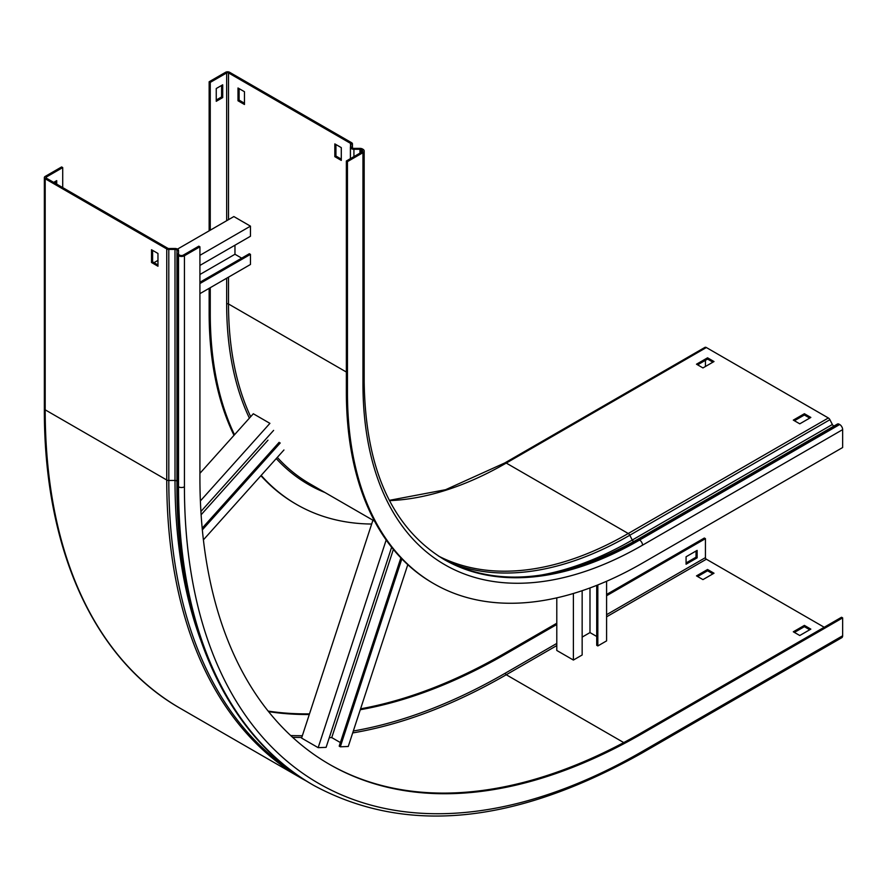 <?xml version="1.0" encoding="UTF-8"?>
<svg xmlns="http://www.w3.org/2000/svg" width="887" height="887" viewBox="0 0 887 887"><rect width="100%" height="100%" fill="white"/><g stroke="black" fill="none" stroke-linecap="round" stroke-linejoin="round"><path stroke-width="1.33" d="M352.438 147.985L352.438 144.038L350.886 143.96A1.308 0.754 180 0 0 350.509 143.361L228.513 72.922A1.308 0.754 180 0 0 226.662 72.922L210.252 82.402L209.144 81.759L225.564 72.29A2.872 1.652 180 0 1 229.622 72.29L351.618 142.718A2.872 1.652 180 0 1 352.449 143.894A2.872 1.652 180 0 1 352.438 144.038L351.973 147.153A1.951 1.131 0 0 0 351.962 147.242A1.951 1.131 0 0 0 353.924 148.373L359.956 148.373A3.526 2.029 180 0 1 362.439 148.972L362.96 149.271A4.169 2.406 180 0 1 364.18 150.978A4.169 2.406 180 0 1 362.96 152.675L347.46 161.622L347.46 392.686A417.311 240.931 120 0 0 433.898 583.724A417.311 240.931 120 0 0 642.543 563.045L842.65 447.525L842.65 429.63A4.169 2.406 60 0 0 839.701 424.518L839.18 424.23A3.526 2.029 60 0 0 837.417 424.053L637.321 539.573A3.526 2.029 60 0 1 639.083 539.751L839.18 424.23M347.46 161.622L346.362 160.979L346.362 392.043A417.311 240.931 120 0 0 432.789 583.081L433.898 583.724M350.886 143.96L350.409 147.065A3.526 2.029 0 0 0 350.398 147.242A3.526 2.029 0 0 0 353.924 149.282L359.956 149.282A1.951 1.131 180 0 1 361.331 149.615L361.852 149.914A2.606 1.508 180 0 1 362.617 150.978A2.606 1.508 180 0 1 361.852 152.043L346.362 160.979M209.144 81.759L209.144 230.831M209.144 288.33L209.144 312.823A417.311 240.931 120 0 0 233.991 435.329M210.252 82.402L210.252 230.199M210.252 287.698L210.252 313.466A417.311 240.931 120 0 0 234.512 434.752M260.9 475.698A417.311 240.931 120 0 0 295.571 503.86L296.679 504.503A417.311 240.931 120 0 0 371.653 524.04M261.166 475.399A417.311 240.931 120 0 0 296.679 504.503M705.442 366.497L705.442 360.322M389.338 500.346L445.607 489.702L504.825 462.925L704.921 347.394A2.872 1.652 60 0 1 706.362 347.538L828.358 417.977A2.872 1.652 60 0 1 829.91 419.706L832.372 424.507A1.951 1.131 -120 0 0 834.401 425.793M697.603 364.845L707.56 359.091L712.904 362.184M794.419 420.737L804.387 414.994L809.731 418.076M238.004 87.99L238.004 100.774L244.468 104.5L244.468 91.716L238.004 87.99M334.831 143.894L334.831 156.666L341.284 160.403L341.284 147.619L334.831 143.894M222.704 84.797L216.251 88.523L216.251 101.306L222.704 97.581L222.704 84.797M696.495 364.202L702.947 367.928L714.013 361.541L707.56 357.816L696.495 364.202M793.311 420.105L799.775 423.831L810.84 417.444L804.387 413.719L793.311 420.105M244.468 103.214L239.113 100.131L239.113 88.633M341.284 159.117L335.94 156.034L335.94 144.537M221.595 85.44L221.595 96.938L216.251 100.02M221.595 96.938L222.704 97.581M335.94 156.034L334.831 156.666M239.113 100.131L238.004 100.774M804.387 413.719L804.387 414.994M707.56 357.816L707.56 359.091M177.511 249.092A3.526 2.029 180 0 1 178.542 250.533L178.498 253.97A1.951 1.131 0 0 0 179.063 254.78L179.64 255.112A2.606 1.508 0 0 0 183.321 255.112L198.821 246.165L199.919 246.808L184.429 255.744A4.169 2.406 0 0 1 178.531 255.744L177.965 255.423A3.526 2.029 0 0 1 176.934 253.981A3.526 2.029 0 0 0 176.934 253.981L176.979 250.544A1.951 1.131 180 0 1 176.979 250.544A1.951 1.131 180 0 0 176.413 249.735A1.951 1.131 180 0 0 175.005 249.402L168.807 249.435A2.872 1.652 0 0 1 166.756 248.948L45.193 178.764A2.872 1.652 0 0 1 44.35 177.588A2.872 1.652 0 0 1 45.193 176.424L61.602 166.944L62.711 167.588L46.301 177.056A1.308 0.754 0 0 0 46.301 178.121L167.854 248.305A1.308 0.754 0 0 0 168.796 248.526L174.994 248.493A3.526 2.029 180 0 1 177.511 249.092L233.858 216.561L250.456 226.152L199.919 255.323M199.919 265.435L250.456 236.264L250.456 226.152M234.966 245.211L234.966 254.259L241.696 258.15M199.919 282.266L249.347 253.726L250.456 254.369L250.456 264.481L199.919 293.652M250.456 254.369L199.919 283.541M157.964 260.379L154.005 262.674M199.919 274.493L234.966 254.259M582.149 590.709L582.149 654.994L573.39 660.05L556.792 650.47L556.792 597.86M596.718 636.467L589.988 632.586L589.988 587.948M582.149 637.11L589.988 632.586M597.827 584.932L597.827 645.947L606.586 640.891L606.586 581.273M596.718 585.376L596.718 645.304L597.827 645.947M573.39 593.492L573.39 660.05M176.934 254.004L176.934 485.023A3.526 2.029 0 0 0 176.934 485.045A3.526 2.029 0 0 0 177.965 486.475L178.531 486.808A652.045 376.465 120 0 0 313.577 785.305C405.592 835.099 514.959 824.411 641.678 753.218L841.785 637.686A4.169 2.406 -120 0 0 842.65 635.779L842.65 617.884L841.541 617.252L641.445 732.773A625.967 361.397 120 0 1 329.01 764.095M606.586 594.467L704.333 538.032L705.442 538.664L705.442 557.624A1.308 0.754 -120 0 0 706.362 559.22L824.211 627.264M360.577 708.824A625.967 361.397 120 0 0 504.226 653.564L556.792 623.217M360.288 709.722A625.967 361.397 120 0 0 505.335 654.196L556.792 624.492M606.586 595.742L705.442 538.664M268.573 711.629A625.967 361.397 120 0 0 309.275 714.512M268.14 711.086A625.967 361.397 120 0 0 309.496 713.869M62.711 167.588L62.711 187.6M178.542 250.533A3.526 2.029 180 0 1 178.542 250.544L178.542 254.236L178.542 250.533L176.979 250.544M177.965 255.423L177.965 486.475A652.045 376.465 120 0 0 313.011 784.973C226.252 735.656 176.424 625.002 176.934 485.045L176.934 253.981L178.498 253.97A1.951 1.131 0 0 0 178.498 253.981L178.498 253.992M199.919 246.808L199.919 477.86A625.967 361.397 120 0 0 329.565 764.417A625.967 361.397 120 0 0 642.543 733.416L842.65 617.884M714.013 573.224L707.56 569.498L696.495 575.885L702.947 579.61L714.013 573.224M810.84 629.127L804.387 625.39L793.311 631.788L799.775 635.513L810.84 629.127M697.138 557.834L697.138 550.383L686.072 556.77L686.072 564.221L697.138 557.834L696.029 557.202L696.029 551.027M157.964 264.958L152.619 261.876L152.619 250.367M56.713 184.141L56.713 180.626L53.675 182.389M712.904 573.856L707.56 570.773L697.603 576.528M809.731 629.759L804.387 626.677L794.419 632.42M686.072 562.946L696.029 557.202M157.964 253.46L157.964 266.233L151.511 262.508L151.511 249.735L157.964 253.46M55.615 183.498L55.615 181.27M804.387 626.677L804.387 625.39M707.56 570.773L707.56 569.498M151.511 262.508L152.619 261.876M199.919 473.336L253.316 413.763L269.914 423.354L200.384 500.933M279.139 442.325L202.192 528.175M280.237 442.957L202.347 529.872M283.94 449.986L203.411 539.85M273.617 430.383L200.917 511.5M201.127 514.759L267.985 440.163M391.622 547.257L326.106 747.353L318.167 747.663L301.569 738.073L372.917 520.203M340.375 742.563L331.749 737.585L393.373 549.419M329.265 737.685L331.749 737.585M401.844 558.899L340.309 746.799L348.247 746.488L407.787 564.675M400.857 557.879L339.2 746.155L340.309 746.799M386.178 539.983L318.167 747.663M347.46 392.686L346.362 392.043M359.956 148.373L359.956 153.141M353.924 148.373L353.924 156.622M351.973 147.342L350.409 147.065M209.144 312.823L210.252 313.466M632.841 542.157A3.526 2.029 -120 0 0 633.828 542.733M226.662 278.219L226.662 303.986A1.308 0.754 180 0 1 228.513 303.986L346.362 372.03M228.513 277.154L228.513 303.986A392.797 226.784 120 0 0 250.666 416.724M277.309 457.393A392.797 226.784 120 0 0 309.862 483.803L374.58 521.168M226.662 303.986A394.094 227.538 120 0 0 249.391 418.143M276.245 458.579A394.094 227.538 120 0 0 324.952 492.518M361.852 149.914L361.852 152.043M361.331 149.615L361.331 152.342M350.409 147.419L350.409 158.64L350.398 147.242M350.509 143.361L350.509 146.444M228.513 72.922L228.513 219.654M226.662 72.922L226.662 220.719M443.733 559.276A391.222 225.875 120 0 0 639.083 539.751L639.594 540.05A4.169 2.406 60 0 1 642.543 545.161L842.65 429.63M364.18 150.978L364.18 382.031C365.455 468.791 392.054 527.92 443.988 559.431A391.222 225.875 120 0 0 639.594 540.05L839.701 424.518M504.825 462.925A2.872 1.652 60 0 1 506.255 463.069L628.251 533.497A2.872 1.652 60 0 1 629.803 535.238L632.265 540.039A1.951 1.131 -120 0 0 634.305 541.314M539.54 575.353A396.4 228.857 120 0 0 632.265 540.039L832.372 424.507M449.798 562.546A392.254 226.473 120 0 0 629.803 535.238L829.91 419.706M438.422 556.027A391.222 225.875 120 0 0 628.251 533.497L828.358 417.977M389.493 500.634A391.222 225.875 120 0 0 506.255 463.069L706.362 347.538M364.18 382.031A4.169 2.406 180 0 1 362.96 383.738A395.402 228.281 120 0 0 642.543 545.161M362.96 152.675L362.96 383.738M45.193 178.764L45.193 409.827A652.045 376.465 120 0 0 180.238 708.325C93.656 659.108 43.851 548.598 44.35 408.652A2.872 1.652 0 0 0 45.193 409.827L166.756 480.011A2.872 1.652 0 0 0 168.807 480.488L175.005 480.466A1.951 1.131 180 0 1 176.413 480.787A1.951 1.131 180 0 1 176.934 481.331M504.226 653.564L505.335 654.196M294.174 772.777A651.191 375.966 120 0 1 168.807 480.488L168.796 248.526M200.395 639.305A646.767 373.405 120 0 1 175.005 480.466L174.994 248.493M642.543 733.416L641.445 732.773M353.314 731.01A649.173 374.802 120 0 0 505.335 673.155A1.308 0.754 -120 0 0 506.255 674.752L556.792 645.57M606.586 616.82L706.362 559.22M352.682 732.928A650.481 375.556 120 0 0 506.255 674.752L623.749 742.585M505.335 673.155L556.792 643.441M606.586 614.691L705.442 557.624M292.621 737.33A650.481 375.556 120 0 0 301.768 737.43M290.714 735.556A649.173 374.802 120 0 0 302.345 735.7M46.301 177.056L46.301 178.121M641.678 753.218A4.169 2.406 -120 0 0 642.543 751.3L842.65 635.779M178.531 255.744L178.531 486.808A4.169 2.406 0 0 0 184.429 486.808A647.876 374.048 120 0 0 642.543 751.3M313.577 785.305L313.011 784.973A652.045 376.465 120 0 0 313.288 785.139M166.756 248.948L166.756 480.011A652.045 376.465 120 0 0 301.802 778.498L307.445 781.658M184.429 255.744L184.429 486.808M443.467 559.132C496.908 588.414 561.526 581.894 637.321 539.573L837.417 424.053M352.449 143.894L352.449 147.996M180.238 708.325L301.802 778.498M44.35 177.588L44.35 408.652"/></g></svg>
